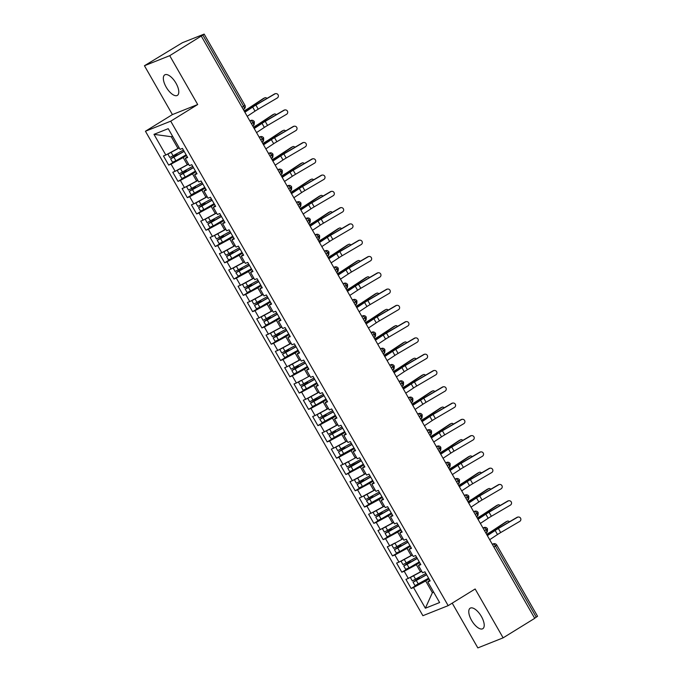 <?xml version="1.0" encoding="UTF-8"?>
<svg xmlns="http://www.w3.org/2000/svg" width="682" height="682" viewBox="0 0 682 682"><rect width="100%" height="100%" fill="white"/><g stroke="black" fill="none" stroke-linecap="round" stroke-linejoin="round"><path stroke-width="1.02" d="M481.398 616.494A12.037 5.209 -121.7 0 0 470.171 608.199A12.037 5.209 -121.7 0 0 471.594 620.398A12.037 5.209 -121.7 0 0 482.822 628.685A12.037 5.209 -121.7 0 0 481.398 616.494M175.973 83.178A12.037 5.209 -121.7 0 0 164.737 74.884A12.037 5.209 -121.7 0 0 166.161 87.083A12.037 5.209 -121.7 0 0 177.388 95.369A12.037 5.209 -121.7 0 0 175.973 83.178M144.439 65.736L182.418 42.702L204.157 34.1L244.932 105.301L243.636 106.247L202.852 35.046L169.716 55.677L144.439 65.736L172.41 114.585L145.436 131.242L422.891 615.701L448.168 605.642L170.722 121.183L145.436 131.242M452.217 603.144L477.843 647.9L503.128 637.841L534.722 618.335L201.318 36.163M411.152 588.481L413.531 587.534L425.372 608.216L439.626 602.547L427.776 581.865L430.154 580.919L424.929 571.797L422.559 572.744L418.45 565.583L420.828 564.636L415.602 555.515L413.232 556.461L409.123 549.3L411.502 548.354L406.276 539.232L403.906 540.178L399.797 533.009L402.175 532.071L396.95 522.949L394.58 523.895L390.471 516.726L392.849 515.78L387.623 506.666L385.253 507.613L381.144 500.443L383.523 499.497L378.297 490.375L375.927 491.321L371.826 484.16L374.196 483.214L368.971 474.092L366.601 475.039L362.5 467.878L364.87 466.931L359.653 457.81L357.274 458.756L353.174 451.586L355.544 450.649L350.326 441.527L347.948 442.473L343.847 435.304L346.217 434.357L341 425.244L338.622 426.19L334.521 419.021L336.891 418.075L331.674 408.961L329.295 409.899L325.195 402.738L327.565 401.792L322.347 392.67L319.969 393.616L315.868 386.455L318.238 385.509L313.021 376.387L310.642 377.334L306.542 370.173L308.912 369.226L303.695 360.105L301.316 361.051L297.216 353.881L299.586 352.935L294.368 343.822L291.99 344.768L287.889 337.599L290.259 336.652L285.042 327.539L282.663 328.477L278.563 321.316L280.933 320.37L275.716 311.248L273.337 312.194L269.237 305.033L271.607 304.087L266.389 294.965L264.011 295.911L259.91 288.75L262.28 287.804L257.063 278.682L254.684 279.629L250.584 272.459L252.954 271.521L247.737 262.4L245.358 263.346L241.258 256.176L243.627 255.23L238.41 246.117L236.032 247.055L231.931 239.893L234.301 238.947L229.084 229.825L226.705 230.772L222.605 223.611L224.975 222.664L219.757 213.543L217.379 214.489L213.278 207.328L215.657 206.382L210.431 197.26L208.053 198.206L203.952 191.037L206.331 190.099L201.105 180.977L198.726 181.924L194.626 174.754L197.004 173.808L191.778 164.694L189.4 165.641L185.299 158.471L187.678 157.525L182.452 148.403L180.074 149.349L168.232 128.668L153.979 134.345L165.828 155.019L163.45 155.965L168.676 165.087L171.046 164.14L175.155 171.31L172.776 172.256L178.002 181.369L180.372 180.423L184.481 187.593L182.103 188.539L187.328 197.652L189.698 196.714L193.807 203.875L191.429 204.822L196.655 213.943L199.025 212.997L203.134 220.158L200.755 221.104L205.981 230.226L208.351 229.28L212.46 236.441L210.082 237.387L215.307 246.509L217.677 245.563L221.786 252.732L219.408 253.67L224.634 262.792L227.004 261.845L231.113 269.015L228.734 269.961L233.96 279.074L236.33 278.137L240.439 285.298L238.061 286.244L243.286 295.366L245.656 294.419L249.765 301.58L247.387 302.527L252.613 311.648L254.983 310.702L259.083 317.863L256.713 318.809L261.939 327.931L264.309 326.985L268.41 334.154L266.04 335.092L271.257 344.214L273.635 343.268L277.736 350.437L275.366 351.383L280.583 360.497L282.962 359.55L287.062 366.72L284.692 367.666L289.91 376.788L292.288 375.842L296.389 383.003L294.019 383.949L299.236 393.071L301.615 392.124L305.715 399.285L303.345 400.232L308.562 409.353L310.941 408.407L315.041 415.577L312.671 416.514L317.889 425.636L320.267 424.69L324.368 431.859L321.998 432.806L327.215 441.919L329.594 440.973L333.694 448.142L331.324 449.088L336.541 458.202L338.92 457.264L343.02 464.425L340.65 465.371L345.868 474.493L348.246 473.547L352.347 480.708L349.977 481.654L355.194 490.776L357.573 489.829L361.673 496.99L359.303 497.937L364.52 507.058L366.899 506.112L370.999 513.282L368.63 514.228L373.847 523.341L376.225 522.395L380.326 529.564L377.956 530.511L383.173 539.624L385.552 538.686L389.652 545.847L387.282 546.793L392.5 555.915L394.878 554.969L398.979 562.13L396.609 563.076L401.826 572.198L404.204 571.252L408.305 578.413L405.935 579.359L411.152 588.481L418.339 584.039M421.621 571.115L420.453 571.84L421.647 571.158M419.677 562.624L416.352 564.679L420.453 571.84L408.305 578.413M404.204 571.252L416.352 564.679M427.776 581.865L429.728 580.177M412.295 554.833L411.127 555.557L412.32 554.875M410.351 546.342L407.026 548.388L411.127 555.557L398.979 562.13M394.878 554.969L407.026 548.388M418.45 565.583L420.402 563.895M402.968 538.55L401.8 539.274L397.7 532.105L401.025 530.05M389.652 545.847L394.699 543.119M385.552 538.686L397.7 532.105M409.123 549.3L411.076 547.612M393.642 522.267L392.474 522.983L393.667 522.31M391.698 513.768L388.373 515.822L392.474 522.983L380.326 529.564M376.225 522.395L388.373 515.822M399.797 533.009L401.749 531.321M384.316 505.984L383.148 506.7L384.341 506.018M382.372 497.485L379.047 499.539L383.148 506.7L370.999 513.282M366.899 506.112L379.047 499.539M390.471 516.726L392.423 515.038M374.998 489.693L373.821 490.418L375.015 489.736M373.045 481.202L369.721 483.257L373.821 490.418L361.673 496.99M357.573 489.829L369.721 483.257M381.144 500.443L383.096 498.755M365.671 473.41L364.495 474.135L365.688 473.453M363.719 464.919L360.394 466.965L364.495 474.135L352.347 480.708M348.246 473.547L360.394 466.965M371.826 484.16L373.77 482.472M356.345 457.128L355.169 457.852L351.068 450.683L354.393 448.628M343.02 464.425L348.067 461.697M338.92 457.264L351.068 450.683M362.5 467.878L364.444 466.19M347.019 440.845L345.842 441.569L347.036 440.887M345.066 432.345L341.742 434.4L345.842 441.569L333.694 448.142M329.594 440.973L341.742 434.4M353.174 451.586L355.117 449.898M337.692 424.562L336.516 425.278L337.709 424.596M335.74 416.063L332.415 418.117L336.516 425.278L324.368 431.859M320.267 424.69L332.415 418.117M343.847 435.304L345.791 433.616M328.366 408.271L327.19 408.995L328.383 408.313M326.414 399.78L323.089 401.834L327.19 408.995L315.041 415.577M310.941 408.407L323.089 401.834M334.521 419.021L336.465 417.333M319.04 391.988L317.863 392.713L319.057 392.031M317.087 383.497L313.763 385.543L317.863 392.713L305.715 399.285M301.615 392.124L313.763 385.543M325.195 402.738L327.138 401.05M309.713 375.705L308.537 376.43L304.436 369.26L307.761 367.214M296.389 383.003L301.435 380.275M292.288 375.842L304.436 369.26M315.868 386.455L317.812 384.767M300.387 359.423L299.219 360.147L300.404 359.465M298.435 350.923L295.11 352.978L299.219 360.147L287.062 366.72M282.962 359.55L295.11 352.978M306.542 370.173L308.486 368.476M291.061 343.14L289.893 343.856L291.078 343.182M289.108 334.64L285.784 336.695L289.893 343.856L277.736 350.437M273.635 343.268L285.784 336.695M297.216 353.881L299.159 352.193M281.734 326.849L280.566 327.573L281.76 326.891M279.782 318.358L276.457 320.412L280.566 327.573L268.41 334.154M264.309 326.985L276.457 320.412M287.889 337.599L289.833 335.911M272.408 310.566L271.24 311.29L272.433 310.608M270.456 302.075L267.131 304.129L271.24 311.29L259.083 317.863M254.983 310.702L267.131 304.129M278.563 321.316L280.507 319.628M263.082 294.283L261.914 295.008L263.107 294.326M261.129 285.792L257.805 287.838L261.914 295.008L249.765 301.58M245.656 294.419L257.805 287.838M269.237 305.033L271.18 303.345M253.755 278L252.587 278.725L253.781 278.043M251.803 269.501L248.478 271.555L252.587 278.725L240.439 285.298M236.33 278.137L248.478 271.555M259.91 288.75L261.854 287.062M244.429 261.718L243.261 262.434L244.454 261.76M242.477 253.218L239.152 255.273L243.261 262.434L231.113 269.015M227.004 261.845L239.152 255.273M250.584 272.459L252.528 270.771M235.102 245.435L233.935 246.151L235.128 245.469M233.15 236.935L229.825 238.99L233.935 246.151L221.786 252.732M217.677 245.563L229.825 238.99M241.258 256.176L243.21 254.488M225.776 229.143L224.608 229.868L225.802 229.186M223.824 220.653L220.499 222.707L224.608 229.868L212.46 236.441M208.351 229.28L220.499 222.707M231.931 239.893L233.883 238.206M216.45 212.861L215.282 213.585L216.475 212.903M214.498 204.37L211.173 206.416L215.282 213.585L203.134 220.158M199.025 212.997L211.173 206.416M222.605 223.611L224.557 221.923M207.123 196.578L205.955 197.303L207.149 196.621M205.171 188.079L201.846 190.133L205.955 197.303L193.807 203.875M189.698 196.714L201.846 190.133M213.278 207.328L215.231 205.64M197.797 180.295L196.629 181.011L197.823 180.338M195.845 171.796L192.52 173.85L196.629 181.011L184.481 187.593M180.372 180.423L192.52 173.85M203.952 191.037L205.904 189.349M188.471 164.012L187.303 164.729L188.496 164.047M186.518 155.513L183.194 157.568L187.303 164.729L175.155 171.31M171.046 164.14L183.194 157.568M194.626 174.754L196.578 173.066M202.852 35.046L204.157 34.1M179.144 147.721L177.976 148.446L179.17 147.764M153.979 134.345L171.259 136.724L177.976 148.446L165.828 155.019M185.299 158.471L187.252 156.783M536.265 617.21L495.49 546.009L496.786 545.063L537.561 616.264L534.654 618.207M172.41 114.585L197.695 104.525L169.716 55.677M197.695 104.525L170.722 121.183M503.128 637.841L475.149 588.984L448.168 605.642M433.564 591.959L432.388 592.684L433.684 592.172M429.004 578.907L425.679 580.962L432.388 592.684L425.372 608.216M172.546 136.212L171.259 136.724M413.531 587.534L425.679 580.962M168.676 165.087L186.109 154.797M249.885 120.978L250.456 120.629A2.822 1.219 58.3 0 1 253.005 122.615A2.822 1.219 58.3 0 1 253.295 125.394C254.062 125.505 254.403 124.26 254.309 121.669L251.394 123.613M178.002 181.369L195.436 171.08M187.328 197.652L194.515 193.219M196.655 213.943L214.088 203.654M205.981 230.226L223.415 219.936M215.307 246.509L232.741 236.219M224.634 262.792L242.067 252.502M233.96 279.074L241.147 274.641M243.286 295.366L260.72 285.076M252.613 311.648L270.046 301.359M261.939 327.931L279.373 317.642M271.257 344.214L288.699 333.924M280.583 360.497L287.778 356.064M289.91 376.788L307.352 366.498M299.236 393.071L316.678 382.781M308.562 409.353L326.005 399.064M317.889 425.636L325.075 421.203M327.215 441.919L334.402 437.486M336.541 458.202L343.728 453.769M345.868 474.493L363.31 464.203M355.194 490.776L372.636 480.486M364.52 507.058L371.707 502.625M373.847 523.341L391.289 513.052M383.173 539.624L400.615 529.343M392.5 555.915L409.942 545.626M401.826 572.198L419.268 561.908M259.211 137.27L259.782 136.911A2.822 1.219 58.3 0 1 262.331 138.898A2.822 1.219 58.3 0 1 262.621 141.677C263.388 141.788 263.729 140.552 263.636 137.952L260.72 139.895M268.538 153.552L269.109 153.194A2.822 1.219 58.3 0 1 271.658 155.181A2.822 1.219 58.3 0 1 271.947 157.96C272.715 158.071 273.056 156.834 272.962 154.234L270.046 156.178M277.864 169.835L278.435 169.486A2.822 1.219 58.3 0 1 280.984 171.463A2.822 1.219 58.3 0 1 281.274 174.242C282.041 174.353 282.382 173.117 282.288 170.526L279.373 172.461M287.19 186.118L287.761 185.768A2.822 1.219 58.3 0 1 290.31 187.755A2.822 1.219 58.3 0 1 290.6 190.525C291.367 190.645 291.708 189.4 291.615 186.808L288.699 188.752M296.517 202.401L297.088 202.051A2.822 1.219 58.3 0 1 299.637 204.037A2.822 1.219 58.3 0 1 299.927 206.816C300.694 206.927 301.035 205.683 300.941 203.091L298.025 205.035M305.843 218.683L306.414 218.334A2.822 1.219 58.3 0 1 308.963 220.32A2.822 1.219 58.3 0 1 309.253 223.099C310.02 223.21 310.361 221.965 310.267 219.374L307.352 221.318M315.169 234.975L315.74 234.617A2.822 1.219 58.3 0 1 318.289 236.603A2.822 1.219 58.3 0 1 318.579 239.382C319.347 239.493 319.688 238.257 319.594 235.657L316.678 237.6M324.496 251.257L325.067 250.908A2.822 2.532 -111.7 0 1 325.425 250.729A2.822 2.822 0 0 1 328.912 251.948L326.005 253.883M333.822 267.54L334.393 267.191A2.822 1.219 58.3 0 1 336.942 269.177A2.822 1.219 58.3 0 1 337.232 271.947C337.999 272.067 338.34 270.822 338.238 268.231L335.331 270.166M343.148 283.823L343.719 283.473A2.822 1.219 58.3 0 1 346.268 285.46A2.822 1.219 58.3 0 1 346.558 288.23C347.326 288.35 347.667 287.105 347.564 284.513L344.657 286.457M352.475 300.106L353.046 299.756A2.822 1.219 58.3 0 1 355.595 301.742A2.822 1.219 58.3 0 1 355.885 304.522C356.652 304.632 356.993 303.388 356.891 300.796L353.984 302.74M361.801 316.397L362.372 316.039A2.822 1.219 58.3 0 1 364.921 318.025A2.822 1.219 58.3 0 1 365.211 320.804C365.978 320.915 366.319 319.679 366.217 317.079L363.31 319.023M371.127 332.68L371.699 332.322A2.822 1.219 58.3 0 1 374.248 334.308A2.822 1.219 58.3 0 1 374.537 337.087C375.305 337.198 375.646 335.962 375.543 333.37L372.636 335.305M380.454 348.962L381.025 348.613A2.822 1.219 58.3 0 1 383.574 350.599A2.822 1.219 58.3 0 1 383.864 353.37C384.631 353.481 384.972 352.244 384.87 349.653L381.963 351.588M389.78 365.245L390.351 364.896A2.822 1.219 58.3 0 1 392.9 366.882A2.822 1.219 58.3 0 1 393.19 369.653C393.957 369.772 394.298 368.527 394.196 365.936L391.289 367.879M399.106 381.528L399.678 381.178A2.822 1.219 58.3 0 1 402.227 383.165A2.822 1.219 58.3 0 1 402.516 385.944C403.284 386.055 403.625 384.81 403.522 382.218L400.615 384.162M408.433 397.819L409.004 397.461A2.822 1.219 58.3 0 1 411.553 399.447A2.822 1.219 58.3 0 1 411.843 402.227C412.61 402.337 412.951 401.101 412.849 398.501L409.942 400.445M417.759 414.102L418.33 413.744A2.822 1.219 58.3 0 1 420.879 415.73A2.822 1.219 58.3 0 1 421.169 418.509C421.936 418.62 422.277 417.384 422.175 414.792L419.268 416.728M427.085 430.385L427.657 430.035A2.822 1.219 58.3 0 1 430.206 432.021A2.822 1.219 58.3 0 1 430.495 434.792C431.263 434.903 431.604 433.667 431.501 431.075L428.594 433.01M436.412 446.667L436.983 446.318A2.822 1.219 58.3 0 1 439.532 448.304A2.822 1.219 58.3 0 1 439.813 451.075C440.589 451.194 440.93 449.95 440.828 447.358L437.921 449.302M445.738 462.95L446.309 462.601A2.822 1.219 58.3 0 1 448.858 464.587A2.822 1.219 58.3 0 1 449.14 467.366C449.915 467.477 450.256 466.232 450.154 463.641L447.247 465.584M455.064 479.241L455.636 478.883A2.822 1.219 58.3 0 1 458.185 480.87A2.822 1.219 58.3 0 1 458.466 483.649C459.242 483.76 459.583 482.524 459.48 479.923L456.573 481.867M464.391 495.524L464.962 495.166A2.822 1.219 58.3 0 1 467.511 497.152A2.822 1.219 58.3 0 1 467.792 499.932C468.568 500.042 468.909 498.806 468.807 496.206L465.891 498.15M473.717 511.807L474.288 511.457A2.822 1.219 58.3 0 1 476.837 513.435A2.822 1.219 58.3 0 1 477.119 516.214C477.894 516.325 478.235 515.089 478.133 512.497L475.218 514.433M483.044 528.09L483.615 527.74A2.822 1.219 58.3 0 1 486.164 529.726A2.822 1.219 58.3 0 1 486.445 532.497C487.221 532.616 487.553 531.372 487.459 528.78L484.544 530.724M247.216 116.307L255.017 111.14A6.956 0.477 150.2 0 1 258.214 109.163L277.25 98.003A2.353 2.319 84.9 0 0 275.869 93.63A2.353 2.319 84.9 0 0 274.914 93.928L274.522 93.971A2.353 2.319 -95.1 0 1 275.477 93.664L275.869 93.63M244.881 112.24L252.681 107.074A6.956 0.477 150.2 0 1 255.886 105.088L274.914 93.928M274.522 93.971L255.486 105.13A9.403 0.648 -29.8 0 0 251.164 107.799L244.77 112.036M184.072 151.234L173.876 157.056L176.638 155.121A0.75 0.673 68.2 0 0 176.681 153.919M170.594 158.829L172.546 162.248L175.871 160.645L173.91 157.227L170.594 158.829L175.632 155.522A0.75 0.673 -111.8 0 0 175.777 154.43M170.867 152.291L177.968 148.446M183.407 150.074L169.844 157.525L167.883 154.106L179.255 147.909M168.48 153.586L167.883 154.106M244.113 110.902L246.364 109.589A6.956 0.477 -29.8 0 0 249.578 107.603L263.226 98.583A2.353 1.714 -115.6 0 1 263.371 98.498A2.353 1.714 -115.6 0 1 263.533 98.438M266.943 98.413A2.353 1.714 64.4 0 0 264.88 97.782A2.353 1.714 64.4 0 0 264.735 97.867L251.087 106.878A9.403 0.648 150.2 0 1 246.739 109.563L244.199 111.047M184.157 151.378L173.91 157.227M256.543 132.589L264.343 127.423A6.956 0.477 150.2 0 1 267.54 125.445L286.576 114.286A2.353 2.319 84.9 0 0 285.195 109.913A2.353 2.319 84.9 0 0 284.241 110.22L283.848 110.254A2.353 2.319 -95.1 0 1 284.803 109.947L285.195 109.913M254.207 128.523L262.007 123.357A6.956 0.477 150.2 0 1 265.213 121.379L284.241 110.22M283.848 110.254L264.812 121.413A9.403 0.648 -29.8 0 0 260.49 124.081L254.096 128.318M265.861 148.881L273.67 143.706A6.956 0.477 150.2 0 1 276.866 141.728L295.903 130.569A2.353 2.319 84.9 0 0 294.522 126.196A2.353 2.319 84.9 0 0 293.567 126.502L293.175 126.537A2.353 2.319 -95.1 0 1 294.13 126.23L294.522 126.196M263.533 144.806L271.334 139.64A6.956 0.477 150.2 0 1 274.539 137.662L293.567 126.502M293.175 126.537L274.138 137.696A9.403 0.648 -29.8 0 0 269.816 140.373L263.423 144.61M275.187 165.163L282.996 159.997A6.956 0.477 150.2 0 1 286.193 158.019L305.229 146.86A2.353 2.319 84.9 0 0 303.848 142.478A2.353 2.319 84.9 0 0 302.893 142.785L302.501 142.819A2.353 2.319 -95.1 0 1 303.456 142.512L303.848 142.478M272.86 161.088L280.66 155.922A6.956 0.477 150.2 0 1 283.865 153.944L302.893 142.785M302.501 142.819L283.465 153.979A9.403 0.648 -29.8 0 0 279.143 156.655L272.749 160.892M284.513 181.446L292.322 176.28A6.956 0.477 150.2 0 1 295.519 174.302L314.555 163.143A2.353 2.319 84.9 0 0 313.174 158.761A2.353 2.319 84.9 0 0 312.22 159.068L311.827 159.102A2.353 2.319 -95.1 0 1 312.782 158.795L313.174 158.761M282.186 177.38L289.986 172.205A6.956 0.477 150.2 0 1 293.192 170.227L312.22 159.068M311.827 159.102L292.791 170.261A9.403 0.648 -29.8 0 0 288.469 172.938L282.067 177.175M193.398 167.516L183.202 173.339L185.964 171.404A0.75 0.673 68.2 0 0 186.007 170.202M179.92 175.112L181.872 178.531L185.197 176.928L183.236 173.509L179.92 175.112L184.958 171.813A0.75 0.673 -111.8 0 0 185.103 170.713M180.193 168.573L187.294 164.737M192.733 166.357L179.17 173.808L177.209 170.389L188.582 164.191M177.806 169.869L177.209 170.389M253.44 127.184L255.69 125.872A6.956 0.477 -29.8 0 0 258.904 123.885L272.553 114.866A2.353 1.714 -115.6 0 1 272.698 114.781A2.353 1.714 -115.6 0 1 272.86 114.721M276.27 114.695A2.353 1.714 64.4 0 0 274.207 114.065A2.353 1.714 64.4 0 0 274.053 114.15L260.413 123.161A9.403 0.648 150.2 0 1 256.065 125.846L253.525 127.329M193.483 167.661L183.236 173.509M202.725 183.799L192.529 189.622L195.291 187.686A0.75 0.673 68.2 0 0 195.333 186.484M202.81 183.944L189.246 191.395L191.199 194.822L204.762 187.371M189.246 191.395L194.285 188.096A0.75 0.673 -111.8 0 0 194.43 187.004M189.519 184.865L196.621 181.02M202.06 182.648L188.496 190.099L186.536 186.672L197.899 180.483M187.132 186.152L186.536 186.672M262.766 143.467L265.017 142.154A6.956 0.477 -29.8 0 0 268.231 140.168L281.879 131.157A2.353 1.714 -115.6 0 1 282.024 131.072A2.353 1.714 -115.6 0 1 282.186 131.004M285.596 130.978A2.353 1.714 64.4 0 0 283.533 130.347A2.353 1.714 64.4 0 0 283.38 130.433L269.74 139.452A9.403 0.648 150.2 0 1 265.392 142.129L262.851 143.612M212.051 200.09L201.855 205.904L204.617 203.978A0.75 0.673 68.2 0 0 204.66 202.767M198.573 207.686L200.525 211.105L203.85 209.502L201.889 206.075L198.573 207.686L203.611 204.378A0.75 0.673 -111.8 0 0 203.756 203.287M198.846 201.147L205.947 197.303M211.386 198.931L197.823 206.382L195.862 202.963L207.226 196.766M196.459 202.443L195.862 202.963M272.092 159.75L274.335 158.437A6.956 0.477 -29.8 0 0 277.557 156.451L291.205 147.44A2.353 1.714 -115.6 0 1 291.35 147.355A2.353 1.714 -115.6 0 1 291.512 147.286M294.922 147.261A2.353 1.714 64.4 0 0 292.859 146.63A2.353 1.714 64.4 0 0 292.706 146.715L279.066 155.735A9.403 0.648 150.2 0 1 274.718 158.412L272.178 159.903M212.136 200.235L201.889 206.075M221.377 216.373L211.181 222.187L213.943 220.26A0.75 0.673 68.2 0 0 213.986 219.05M207.899 223.969L209.851 227.387L213.176 225.785L211.215 222.366L207.899 223.969L212.937 220.661A0.75 0.673 -111.8 0 0 213.082 219.57M208.172 217.43L215.273 213.585M220.712 215.214L207.149 222.664L205.188 219.246L216.552 213.048M205.785 218.726L205.188 219.246M281.419 176.041L283.661 174.72A6.956 0.477 -29.8 0 0 286.883 172.742L300.532 163.723A2.353 1.714 -115.6 0 1 300.677 163.637A2.353 1.714 -115.6 0 1 300.839 163.569M304.249 163.544A2.353 1.714 64.4 0 0 302.186 162.913A2.353 1.714 64.4 0 0 302.032 162.998L288.392 172.017A9.403 0.648 150.2 0 1 284.044 174.703L281.504 176.186M221.462 216.518L211.215 222.366M293.84 197.729L301.649 192.563A6.956 0.477 150.2 0 1 304.845 190.585L323.873 179.426A2.353 2.319 84.9 0 0 322.501 175.044A2.353 2.319 84.9 0 0 321.546 175.351L321.154 175.393A2.353 2.319 -95.1 0 1 322.109 175.086L322.501 175.044M291.512 193.662L299.313 188.488A6.956 0.477 150.2 0 1 302.518 186.51L321.546 175.351M321.154 175.393L302.117 186.553A9.403 0.648 -29.8 0 0 297.795 189.221L291.393 193.458M230.704 232.656L220.508 238.478L223.27 236.543A0.75 0.673 68.2 0 0 223.312 235.341M217.226 240.252L219.178 243.67L222.502 242.067L220.542 238.649L217.226 240.252L222.264 236.944A0.75 0.673 -111.8 0 0 222.409 235.853M217.498 233.713L224.6 229.868M230.039 231.496L216.475 238.947L214.515 235.529L225.878 229.331M215.111 235.009L214.515 235.529M290.745 192.324L292.987 191.011A6.956 0.477 -29.8 0 0 296.21 189.025L309.858 180.005A2.353 1.714 -115.6 0 1 310.003 179.92A2.353 1.714 -115.6 0 1 310.165 179.86M313.575 179.835A2.353 1.714 64.4 0 0 311.512 179.196A2.353 1.714 64.4 0 0 311.359 179.281L297.719 188.3A9.403 0.648 150.2 0 1 293.371 190.986L290.83 192.469M230.789 232.801L220.542 238.649M303.166 214.012L310.975 208.845A6.956 0.477 150.2 0 1 314.172 206.868L333.2 195.708A2.353 2.319 84.9 0 0 331.827 191.335A2.353 2.319 84.9 0 0 330.872 191.642L330.48 191.676A2.353 2.319 -95.1 0 1 331.435 191.369L331.827 191.335M300.839 209.945L308.639 204.779A6.956 0.477 150.2 0 1 311.845 202.801L330.872 191.642M330.48 191.676L311.444 202.835A9.403 0.648 -29.8 0 0 307.122 205.504L300.719 209.741M312.492 230.303L320.301 225.128A6.956 0.477 150.2 0 1 323.498 223.15L342.526 211.991A2.353 2.319 84.9 0 0 341.153 207.618A2.353 2.319 84.9 0 0 340.199 207.925L339.807 207.959A2.353 2.319 -95.1 0 1 340.761 207.652L341.153 207.618M310.165 226.228L317.965 221.062A6.956 0.477 150.2 0 1 321.171 219.084L340.199 207.925M339.807 207.959L320.77 219.118A9.403 0.648 -29.8 0 0 316.448 221.795L310.046 226.032M321.819 246.586L329.628 241.419A6.956 0.477 150.2 0 1 332.825 239.433L351.852 228.282A2.353 2.319 84.9 0 0 350.48 223.901A2.353 2.319 84.9 0 0 349.525 224.208L349.133 224.242A2.353 2.319 -95.1 0 1 350.088 223.935L350.48 223.901M319.491 242.511L327.292 237.345A6.956 0.477 150.2 0 1 330.497 235.367L349.525 224.208M349.133 224.242L330.097 235.401A9.403 0.648 -29.8 0 0 325.774 238.078L319.372 242.315M331.145 262.868L338.954 257.702A6.956 0.477 150.2 0 1 342.151 255.724L361.179 244.565A2.353 2.319 84.9 0 0 359.806 240.183A2.353 2.319 84.9 0 0 358.851 240.49L358.459 240.524A2.353 2.319 -95.1 0 1 359.414 240.217L359.806 240.183M328.818 258.793L336.618 253.627A6.956 0.477 150.2 0 1 339.824 251.649L358.851 240.49M358.459 240.524L339.423 251.684A9.403 0.648 -29.8 0 0 335.101 254.36L328.698 258.597M240.03 248.939L229.834 254.761L232.596 252.826A0.75 0.673 68.2 0 0 232.639 251.624M226.543 256.534L228.504 259.953L231.829 258.35L229.868 254.932L226.543 256.534L231.59 253.235A0.75 0.673 -111.8 0 0 231.735 252.135M226.825 249.996L233.926 246.151M239.365 247.779L225.802 255.23L223.841 251.811L235.205 245.614M224.438 251.291L223.841 251.811M300.071 208.607L302.314 207.294A6.956 0.477 -29.8 0 0 305.536 205.308L319.185 196.288A2.353 1.714 -115.6 0 1 319.329 196.203A2.353 1.714 -115.6 0 1 319.491 196.143M322.901 196.118A2.353 1.714 64.4 0 0 320.838 195.487A2.353 1.714 64.4 0 0 320.685 195.572L307.045 204.583A9.403 0.648 150.2 0 1 302.697 207.268L300.157 208.752M240.107 249.083L229.868 254.932M249.356 265.221L239.16 271.044L241.922 269.109A0.75 0.673 68.2 0 0 241.965 267.907M249.433 265.366L235.87 272.817L238.214 276.15L251.394 268.793M235.87 272.817L240.917 269.518A0.75 0.673 -111.8 0 0 241.061 268.427M236.151 266.287L243.252 262.442M248.691 264.07L235.128 271.521L233.167 268.094L244.531 261.905M233.764 267.574L233.167 268.094M309.398 224.89L311.64 223.577A6.956 0.477 -29.8 0 0 314.862 221.59L328.511 212.571A2.353 1.714 -115.6 0 1 328.656 212.494A2.353 1.714 -115.6 0 1 328.818 212.426M332.228 212.4A2.353 1.714 64.4 0 0 330.165 211.77A2.353 1.714 64.4 0 0 330.011 211.855L316.371 220.866A9.403 0.648 150.2 0 1 312.024 223.551L309.483 225.034M258.683 281.513L248.487 287.327L251.249 285.4A0.75 0.673 68.2 0 0 251.291 284.189M245.196 289.108L247.157 292.527L250.482 290.916L248.521 287.497L245.196 289.108L250.243 285.801A0.75 0.673 -111.8 0 0 250.388 284.709M245.477 282.57L252.579 278.725M258.018 280.353L244.454 287.804L242.494 284.385L253.857 278.188M243.09 283.865L242.494 284.385M318.724 241.172L320.966 239.859A6.956 0.477 -29.8 0 0 324.189 237.873L337.837 228.862A2.353 1.714 -115.6 0 1 337.982 228.777A2.353 1.714 -115.6 0 1 338.144 228.709M341.554 228.683A2.353 1.714 64.4 0 0 339.491 228.052A2.353 1.714 64.4 0 0 339.338 228.138L325.698 237.157A9.403 0.648 150.2 0 1 321.35 239.834L318.809 241.326M258.759 281.657L248.521 287.497M268.009 297.795L257.813 303.609L260.575 301.683A0.75 0.673 68.2 0 0 260.618 300.472M254.522 305.391L256.483 308.81L259.808 307.207L257.847 303.788L254.522 305.391L259.569 302.083A0.75 0.673 -111.8 0 0 259.714 300.992M254.804 298.852L261.905 295.008M267.344 296.636L253.781 304.087L251.82 300.668L263.184 294.471M252.417 300.148L251.82 300.668M328.051 257.464L330.293 256.142A6.956 0.477 -29.8 0 0 333.515 254.164L347.164 245.145A2.353 1.714 -115.6 0 1 347.308 245.06A2.353 1.714 -115.6 0 1 347.47 244.991M350.88 244.966A2.353 1.714 64.4 0 0 348.817 244.335A2.353 1.714 64.4 0 0 348.664 244.42L335.024 253.44A9.403 0.648 150.2 0 1 330.676 256.125L328.136 257.608M268.086 297.94L257.847 303.788M340.471 279.151L348.272 273.985A6.956 0.477 150.2 0 1 351.477 272.007L370.505 260.848A2.353 2.319 84.9 0 0 369.132 256.466A2.353 2.319 84.9 0 0 368.178 256.773L367.777 256.816A2.353 2.319 -95.1 0 1 368.74 256.509L369.132 256.466M338.144 275.085L345.945 269.91A6.956 0.477 150.2 0 1 349.15 267.932L368.178 256.773M367.777 256.816L348.749 267.966A9.403 0.648 -29.8 0 0 344.427 270.643L338.025 274.88M349.798 295.434L357.598 290.268A6.956 0.477 150.2 0 1 360.804 288.29L379.831 277.131A2.353 2.319 84.9 0 0 378.459 272.757A2.353 2.319 84.9 0 0 377.504 273.064L377.103 273.098A2.353 2.319 -95.1 0 1 378.067 272.791L378.459 272.757M347.47 291.367L355.271 286.201A6.956 0.477 150.2 0 1 358.476 284.224L377.504 273.064M377.103 273.098L358.076 284.258A9.403 0.648 -29.8 0 0 353.753 286.926L347.351 291.163M359.124 311.725L366.925 306.55A6.956 0.477 150.2 0 1 370.13 304.573L389.158 293.413A2.353 2.319 84.9 0 0 387.785 289.04A2.353 2.319 84.9 0 0 386.83 289.347L386.43 289.381A2.353 2.319 -95.1 0 1 387.393 289.074L387.785 289.04M356.797 307.65L364.597 302.484A6.956 0.477 150.2 0 1 367.803 300.506L386.83 289.347M386.43 289.381L367.402 300.54A9.403 0.648 -29.8 0 0 363.08 303.217L356.677 307.454M368.451 328.008L376.251 322.842A6.956 0.477 150.2 0 1 379.456 320.855L398.484 309.696A2.353 2.319 84.9 0 0 397.112 305.323A2.353 2.319 84.9 0 0 396.157 305.63L395.756 305.664A2.353 2.319 -95.1 0 1 396.719 305.357L397.112 305.323M366.123 323.933L373.924 318.767A6.956 0.477 150.2 0 1 377.129 316.789L396.157 305.63M395.756 305.664L376.728 316.823A9.403 0.648 -29.8 0 0 372.406 319.5L366.004 323.737M377.777 344.291L385.577 339.125A6.956 0.477 150.2 0 1 388.783 337.147L407.81 325.987A2.353 2.319 84.9 0 0 406.438 321.606A2.353 2.319 84.9 0 0 405.483 321.913L405.082 321.947A2.353 2.319 -95.1 0 1 406.046 321.64L406.438 321.606M375.45 340.216L383.25 335.05A6.956 0.477 150.2 0 1 386.455 333.072L405.483 321.913M405.082 321.947L386.055 333.106A9.403 0.648 -29.8 0 0 381.732 335.783L375.33 340.02M277.335 314.078L267.139 319.892L269.902 317.965A0.75 0.673 68.2 0 0 269.944 316.763M263.849 321.674L265.81 325.092L269.134 323.49L267.173 320.071L263.849 321.674L268.896 318.366A0.75 0.673 -111.8 0 0 269.04 317.275M264.13 315.135L271.231 311.29M276.67 312.919L263.107 320.37L261.146 316.951L272.51 310.753M261.743 316.431L261.146 316.951M337.377 273.746L339.619 272.433A6.956 0.477 -29.8 0 0 342.841 270.447L356.49 261.428A2.353 1.714 -115.6 0 1 356.635 261.342A2.353 1.714 -115.6 0 1 356.797 261.283M360.207 261.249A2.353 1.714 64.4 0 0 358.144 260.618A2.353 1.714 64.4 0 0 357.99 260.703L344.35 269.722A9.403 0.648 150.2 0 1 339.994 272.408L337.462 273.891M277.412 314.223L267.173 320.071M286.662 330.361L276.466 336.183L279.228 334.248A0.75 0.673 68.2 0 0 279.27 333.046M273.175 337.957L275.136 341.375L278.461 339.772L276.5 336.354L273.175 337.957L278.222 334.649A0.75 0.673 -111.8 0 0 278.367 333.558M273.456 331.418L280.558 327.573M285.997 329.201L272.433 336.652L270.473 333.234L281.837 327.036M271.069 332.714L270.473 333.234M346.703 290.029L348.945 288.716A6.956 0.477 -29.8 0 0 352.168 286.73L365.808 277.71A2.353 1.714 -115.6 0 1 365.961 277.625A2.353 1.714 -115.6 0 1 366.123 277.565M369.533 277.54A2.353 1.714 64.4 0 0 367.47 276.909A2.353 1.714 64.4 0 0 367.317 276.994L353.677 286.005A9.403 0.648 150.2 0 1 349.32 288.691L346.788 290.174M286.738 330.506L276.5 336.354M295.988 346.644L285.792 352.466L288.554 350.531A0.75 0.673 68.2 0 0 288.597 349.329M296.065 346.788L282.501 354.239L284.846 357.573L298.025 350.216M282.501 354.239L287.548 350.94A0.75 0.673 -111.8 0 0 287.693 349.84M282.783 347.709L289.884 343.864M295.323 345.493L281.76 352.935L279.799 349.516L291.163 343.327M280.396 348.996L279.799 349.516M356.03 306.312L358.272 304.999A6.956 0.477 -29.8 0 0 361.494 303.013L375.134 293.993A2.353 1.714 -115.6 0 1 375.288 293.908A2.353 1.714 -115.6 0 1 375.45 293.848M378.86 293.823A2.353 1.714 64.4 0 0 376.796 293.192A2.353 1.714 64.4 0 0 376.643 293.277L362.995 302.288A9.403 0.648 150.2 0 1 358.647 304.973L356.115 306.457M305.314 362.935L295.118 368.749L297.881 366.822A0.75 0.673 68.2 0 0 297.923 365.612M291.828 370.522L293.789 373.949L297.105 372.338L295.153 368.919L291.828 370.522L296.866 367.223A0.75 0.673 -111.8 0 0 297.02 366.132M292.109 363.992L299.21 360.147M304.649 361.775L291.086 369.226L289.125 365.808L300.489 359.61M289.722 365.288L289.125 365.808M365.356 322.595L367.598 321.282A6.956 0.477 -29.8 0 0 370.82 319.295L384.46 310.284A2.353 1.714 -115.6 0 1 384.614 310.199A2.353 1.714 -115.6 0 1 384.776 310.131M388.186 310.105A2.353 1.714 64.4 0 0 386.123 309.475A2.353 1.714 64.4 0 0 385.969 309.56L372.321 318.579A9.403 0.648 150.2 0 1 367.973 321.256L365.441 322.748M305.391 363.08L295.153 368.919M314.641 379.218L304.445 385.032L307.207 383.105A0.75 0.673 68.2 0 0 307.25 381.894M301.154 386.813L303.115 390.232L306.431 388.629L304.479 385.202L301.154 386.813L306.192 383.506A0.75 0.673 -111.8 0 0 306.346 382.414M313.976 378.058L300.412 385.509L298.452 382.091L309.816 375.893M299.048 381.57L298.452 382.091M374.682 338.886L376.924 337.564A6.956 0.477 -29.8 0 0 380.147 335.578L393.787 326.567A2.353 1.714 -115.6 0 1 393.94 326.482A2.353 1.714 -115.6 0 1 394.102 326.414M397.512 326.388A2.353 1.714 64.4 0 0 395.449 325.757A2.353 1.714 64.4 0 0 395.296 325.843L381.647 334.862A9.403 0.648 150.2 0 1 377.299 337.539L374.768 339.031M308.545 376.43L309.73 375.748M314.717 379.363L304.479 385.202M387.103 360.573L394.904 355.407A6.956 0.477 150.2 0 1 398.109 353.429L417.137 342.27A2.353 2.319 84.9 0 0 415.764 337.888A2.353 2.319 84.9 0 0 414.809 338.195L414.409 338.229A2.353 2.319 -95.1 0 1 415.372 337.931L415.764 337.888M384.776 356.507L392.576 351.332A6.956 0.477 150.2 0 1 395.773 349.355L414.809 338.195M414.409 338.229L395.381 349.389A9.403 0.648 -29.8 0 0 391.059 352.065L384.657 356.302M323.959 395.5L316.533 399.388A0.75 0.673 68.2 0 0 316.576 398.177M310.481 403.096L312.441 406.515L315.757 404.912L313.805 401.493L310.481 403.096L315.519 399.788A0.75 0.673 -111.8 0 0 315.672 398.697M310.762 396.557L317.863 392.713M323.302 394.341L309.739 401.792L307.778 398.373L319.142 392.176M308.366 397.853L307.778 398.373M384.009 355.169L386.251 353.847A6.956 0.477 -29.8 0 0 389.473 351.869L403.113 342.85A2.353 1.714 -115.6 0 1 403.267 342.765A2.353 1.714 -115.6 0 1 403.429 342.705M406.839 342.671A2.353 1.714 64.4 0 0 404.776 342.04A2.353 1.714 64.4 0 0 404.622 342.125L390.974 351.145A9.403 0.648 150.2 0 1 386.626 353.83L384.094 355.313M324.044 395.645L313.805 401.493M396.43 376.856L404.23 371.69A6.956 0.477 150.2 0 1 407.435 369.712L426.463 358.553A2.353 2.319 84.9 0 0 425.091 354.18A2.353 2.319 84.9 0 0 424.136 354.487L423.735 354.521A2.353 2.319 -95.1 0 1 424.698 354.214L425.091 354.18M394.102 372.79L401.903 367.624A6.956 0.477 150.2 0 1 405.099 365.637L424.136 354.487M423.735 354.521L404.707 365.68A9.403 0.648 -29.8 0 0 400.377 368.348L393.983 372.585M333.285 411.783L323.089 417.606L325.86 415.67A0.75 0.673 68.2 0 0 325.902 414.468M333.37 411.928L319.807 419.379L322.143 422.712L335.331 415.347M319.807 419.379L324.845 416.071A0.75 0.673 -111.8 0 0 324.999 414.98M320.088 412.84L327.19 408.995M332.628 410.624L319.065 418.075L317.104 414.656L328.468 408.458M317.693 414.136L317.104 414.656M393.335 371.451L395.577 370.138A6.956 0.477 -29.8 0 0 398.8 368.152L412.44 359.133A2.353 1.714 -115.6 0 1 412.593 359.047A2.353 1.714 -115.6 0 1 412.755 358.988M416.165 358.962A2.353 1.714 64.4 0 0 414.102 358.331A2.353 1.714 64.4 0 0 413.948 358.417L400.3 367.428A9.403 0.648 150.2 0 1 395.952 370.113L393.42 371.596M405.756 393.147L413.556 387.973A6.956 0.477 150.2 0 1 416.762 385.995L435.789 374.836A2.353 2.319 84.9 0 0 434.417 370.462A2.353 2.319 84.9 0 0 433.462 370.769L433.061 370.803A2.353 2.319 -95.1 0 1 434.016 370.497L434.417 370.462M403.429 389.072L411.229 383.906A6.956 0.477 150.2 0 1 414.426 381.929L433.462 370.769M433.061 370.803L414.034 381.963A9.403 0.648 -29.8 0 0 409.703 384.631L403.309 388.868M342.611 428.066L332.415 433.888L335.186 431.953A0.75 0.673 68.2 0 0 335.229 430.751M342.696 428.211L329.133 435.662L331.469 438.995L344.657 431.629M329.133 435.662L334.171 432.362A0.75 0.673 -111.8 0 0 334.316 431.263M329.415 429.131L336.516 425.287M341.955 426.915L328.392 434.357L326.431 430.939L337.795 424.75M327.019 430.419L326.431 430.939M402.661 387.734L404.903 386.421A6.956 0.477 -29.8 0 0 408.126 384.435L421.766 375.415A2.353 1.714 -115.6 0 1 421.919 375.33A2.353 1.714 -115.6 0 1 422.081 375.271M425.491 375.245A2.353 1.714 64.4 0 0 423.428 374.614A2.353 1.714 64.4 0 0 423.275 374.699L409.626 383.71A9.403 0.648 150.2 0 1 405.279 386.396L402.747 387.879M415.082 409.43L422.883 404.255A6.956 0.477 150.2 0 1 426.088 402.278L445.116 391.118A2.353 2.319 84.9 0 0 443.743 386.745A2.353 2.319 84.9 0 0 442.788 387.052L442.388 387.086A2.353 2.319 -95.1 0 1 443.343 386.779L443.743 386.745M412.755 405.355L420.555 400.189A6.956 0.477 150.2 0 1 423.752 398.211L442.788 387.052M442.388 387.086L423.36 398.245A9.403 0.648 -29.8 0 0 419.029 400.922L412.636 405.159M351.938 444.349L341.742 450.171L344.512 448.236A0.75 0.673 68.2 0 0 344.555 447.034M352.023 444.502L338.46 451.944L340.42 455.371L353.984 447.921M338.46 451.944L343.498 448.645A0.75 0.673 -111.8 0 0 343.643 447.554M338.741 445.414L345.842 441.569M351.281 443.198L337.718 450.649L335.757 447.222L347.121 441.032M336.345 446.71L335.757 447.222M411.988 404.017L414.23 402.704A6.956 0.477 -29.8 0 0 417.452 400.718L431.092 391.707A2.353 1.714 -115.6 0 1 431.246 391.621A2.353 1.714 -115.6 0 1 431.408 391.553M434.818 391.528A2.353 1.714 64.4 0 0 432.755 390.897A2.353 1.714 64.4 0 0 432.601 390.982L418.953 400.002A9.403 0.648 150.2 0 1 414.605 402.678L412.073 404.17M424.409 425.713L432.209 420.547A6.956 0.477 150.2 0 1 435.414 418.569L454.442 407.41A2.353 2.319 84.9 0 0 453.07 403.028A2.353 2.319 84.9 0 0 452.115 403.335L451.714 403.369A2.353 2.319 -95.1 0 1 452.669 403.062L453.07 403.028M422.081 421.638L429.882 416.472A6.956 0.477 150.2 0 1 433.079 414.494L452.115 403.335M451.714 403.369L432.686 414.528A9.403 0.648 -29.8 0 0 428.356 417.205L421.962 421.442M361.264 460.64L353.839 464.527A0.75 0.673 68.2 0 0 353.881 463.317M347.786 468.236L349.747 471.654L353.063 470.051L351.111 466.624L347.786 468.236L352.824 464.928A0.75 0.673 -111.8 0 0 352.969 463.837M360.608 459.48L347.044 466.931L345.083 463.513L356.447 457.315M345.672 462.993L345.083 463.513M421.314 420.3L423.556 418.987A6.956 0.477 -29.8 0 0 426.779 417L440.419 407.989A2.353 1.714 -115.6 0 1 440.572 407.904A2.353 1.714 -115.6 0 1 440.734 407.836M444.144 407.81A2.353 1.714 64.4 0 0 442.081 407.18A2.353 1.714 64.4 0 0 441.927 407.265L428.279 416.284A9.403 0.648 150.2 0 1 423.931 418.961L421.399 420.453M355.177 457.852L356.362 457.17M361.349 460.785L351.111 466.624M433.735 441.996L441.535 436.83A6.956 0.477 150.2 0 1 444.741 434.852L463.769 423.692A2.353 2.319 84.9 0 0 462.396 419.311A2.353 2.319 84.9 0 0 461.441 419.618L461.041 419.652A2.353 2.319 -95.1 0 1 461.995 419.345L462.396 419.311M431.408 437.929L439.208 432.755A6.956 0.477 150.2 0 1 442.405 430.777L461.441 419.618M461.041 419.652L442.013 430.811A9.403 0.648 -29.8 0 0 437.682 433.488L431.288 437.725M370.59 476.923L359.371 483.274L363.156 480.81A0.75 0.673 68.2 0 0 363.208 479.599M357.112 484.518L359.073 487.937L362.389 486.334L360.437 482.916L357.112 484.518L362.151 481.211A0.75 0.673 -111.8 0 0 362.295 480.119M357.394 477.98L364.495 474.135M369.934 475.763L356.371 483.214L354.41 479.796L365.774 473.598M354.998 479.276L354.41 479.796M430.64 436.591L432.882 435.269A6.956 0.477 -29.8 0 0 436.105 433.292L449.745 424.272A2.353 1.714 -115.6 0 1 449.898 424.187A2.353 1.714 -115.6 0 1 450.06 424.127M453.47 424.093A2.353 1.714 64.4 0 0 451.407 423.462A2.353 1.714 64.4 0 0 451.254 423.548L437.605 432.567A9.403 0.648 150.2 0 1 433.258 435.252L430.726 436.736M370.676 477.068L360.437 482.916M443.061 458.278L450.862 453.112A6.956 0.477 150.2 0 1 454.067 451.134L473.095 439.975A2.353 2.319 84.9 0 0 471.722 435.602A2.353 2.319 84.9 0 0 470.768 435.9L470.367 435.943A2.353 2.319 -95.1 0 1 471.322 435.636L471.722 435.602M440.734 454.212L448.534 449.046A6.956 0.477 150.2 0 1 451.731 447.06L470.768 435.9M470.367 435.943L451.339 447.102A9.403 0.648 -29.8 0 0 447.008 449.77L440.615 454.007M379.917 493.205L369.721 499.028L372.483 497.093A0.75 0.673 68.2 0 0 372.525 495.891M380.002 493.35L366.439 500.801L368.774 504.134L381.963 496.769M366.439 500.801L371.477 497.493A0.75 0.673 -111.8 0 0 371.622 496.402M366.72 494.262L373.821 490.418M379.26 492.046L365.697 499.497L363.736 496.078L375.1 489.881M364.324 495.558L363.736 496.078M439.967 452.874L442.209 451.561A6.956 0.477 -29.8 0 0 445.431 449.574L459.071 440.555A2.353 1.714 -115.6 0 1 459.225 440.47A2.353 1.714 -115.6 0 1 459.387 440.41M462.797 440.384A2.353 1.714 64.4 0 0 460.734 439.754A2.353 1.714 64.4 0 0 460.58 439.839L446.932 448.85A9.403 0.648 150.2 0 1 442.584 451.535L440.052 453.019M452.388 474.561L460.188 469.395A6.956 0.477 150.2 0 1 463.393 467.417L482.421 456.258A2.353 2.319 84.9 0 0 481.049 451.885A2.353 2.319 84.9 0 0 480.094 452.192L479.693 452.226A2.353 2.319 -95.1 0 1 480.648 451.919L481.049 451.885M450.06 470.495L457.861 465.329A6.956 0.477 150.2 0 1 461.058 463.351L480.094 452.192M479.693 452.226L460.665 463.385A9.403 0.648 -29.8 0 0 456.335 466.053L449.941 470.29M389.243 509.488L379.047 515.311L381.809 513.376A0.75 0.673 68.2 0 0 381.852 512.173M375.765 517.084L377.726 520.502L381.042 518.9L379.09 515.481L375.765 517.084L380.803 513.785A0.75 0.673 -111.8 0 0 380.948 512.685M376.046 510.545L383.148 506.709M388.587 508.329L375.023 515.78L373.063 512.361L384.426 506.163M373.651 511.841L373.063 512.361M449.293 469.156L451.535 467.843A6.956 0.477 -29.8 0 0 454.749 465.857L468.398 456.838A2.353 1.714 -115.6 0 1 468.551 456.752A2.353 1.714 -115.6 0 1 468.713 456.693M472.123 456.667A2.353 1.714 64.4 0 0 470.06 456.036A2.353 1.714 64.4 0 0 469.907 456.122L456.258 465.133A9.403 0.648 150.2 0 1 451.91 467.818L449.378 469.301M389.328 509.633L379.09 515.481M461.714 490.852L469.514 485.678A6.956 0.477 150.2 0 1 472.72 483.7L491.748 472.541A2.353 2.319 84.9 0 0 490.375 468.167A2.353 2.319 84.9 0 0 489.42 468.474L489.02 468.508A2.353 2.319 -95.1 0 1 489.974 468.202L490.375 468.167M459.387 486.778L467.187 481.611A6.956 0.477 150.2 0 1 470.384 479.634L489.42 468.474M489.02 468.508L469.992 479.668A9.403 0.648 -29.8 0 0 465.661 482.344L459.267 486.581M398.569 525.771L388.373 531.593L391.136 529.658A0.75 0.673 68.2 0 0 391.178 528.456M385.091 533.367L387.052 536.794L390.368 535.182L388.416 531.764L385.091 533.367L390.13 530.067A0.75 0.673 -111.8 0 0 390.275 528.976M385.373 526.836L392.474 522.992M397.913 524.62L384.35 532.071L382.389 528.644L393.753 522.455M382.977 528.124L382.389 528.644M458.619 485.439L460.862 484.126A6.956 0.477 -29.8 0 0 464.075 482.14L477.724 473.129A2.353 1.714 -115.6 0 1 477.877 473.044A2.353 1.714 -115.6 0 1 478.039 472.976M481.449 472.95A2.353 1.714 64.4 0 0 479.386 472.319A2.353 1.714 64.4 0 0 479.233 472.404L465.584 481.424A9.403 0.648 150.2 0 1 461.237 484.101L458.705 485.584M398.655 525.924L388.416 531.764M471.04 507.135L478.841 501.969A6.956 0.477 150.2 0 1 482.046 499.991L501.074 488.832A2.353 2.319 84.9 0 0 499.701 484.45A2.353 2.319 84.9 0 0 498.747 484.757L498.346 484.791A2.353 2.319 -95.1 0 1 499.301 484.484L499.701 484.45M468.704 503.06L476.513 497.894A6.956 0.477 150.2 0 1 479.71 495.916L498.747 484.757M498.346 484.791L479.318 495.95A9.403 0.648 -29.8 0 0 474.987 498.627L468.594 502.864M407.896 542.062L397.7 547.876L400.462 545.95A0.75 0.673 68.2 0 0 400.505 544.739M394.418 549.658L396.378 553.076L399.695 551.474L397.734 548.047L394.418 549.658L399.456 546.35A0.75 0.673 -111.8 0 0 399.601 545.259M407.239 540.903L393.676 548.354L391.715 544.935L403.079 538.737M392.303 544.415L391.715 544.935M467.946 501.722L470.188 500.409A6.956 0.477 -29.8 0 0 473.402 498.423L487.05 489.412A2.353 1.714 -115.6 0 1 487.204 489.326A2.353 1.714 -115.6 0 1 487.366 489.258M490.776 489.233A2.353 1.714 64.4 0 0 488.713 488.602A2.353 1.714 64.4 0 0 488.559 488.687L474.911 497.707A9.403 0.648 150.2 0 1 470.563 500.383L468.023 501.875M401.809 539.274L402.994 538.592M407.981 542.207L397.734 548.047M480.367 523.418L488.167 518.252A6.956 0.477 150.2 0 1 491.372 516.274L510.4 505.115A2.353 2.319 84.9 0 0 509.028 500.733A2.353 2.319 84.9 0 0 508.073 501.04L507.672 501.074A2.353 2.319 -95.1 0 1 508.627 500.767L509.028 500.733M478.031 519.352L485.84 514.177A6.956 0.477 150.2 0 1 489.037 512.199L508.073 501.04M507.672 501.074L488.644 512.233A9.403 0.648 -29.8 0 0 484.314 514.91L477.92 519.147M417.222 558.345L406.003 564.696L409.788 562.232A0.75 0.673 68.2 0 0 409.831 561.022M403.744 565.941L405.705 569.359L409.021 567.756L407.06 564.338L403.744 565.941L408.782 562.633A0.75 0.673 -111.8 0 0 408.927 561.542M404.025 559.402L411.127 555.557M416.566 557.185L403.002 564.636L401.042 561.218L412.405 555.02M401.63 560.698L401.042 561.218M477.272 518.013L479.514 516.692A6.956 0.477 -29.8 0 0 482.728 514.714L496.377 505.694A2.353 1.714 -115.6 0 1 496.53 505.609A2.353 1.714 -115.6 0 1 496.692 505.541M500.102 505.515A2.353 1.714 64.4 0 0 498.039 504.885A2.353 1.714 64.4 0 0 497.886 504.97L484.237 513.989A9.403 0.648 150.2 0 1 479.889 516.675L477.349 518.158M417.307 558.49L407.06 564.338M489.693 539.701L497.493 534.535A6.956 0.477 150.2 0 1 500.699 532.557L519.727 521.398A2.353 2.319 84.9 0 0 518.354 517.016A2.353 2.319 84.9 0 0 517.399 517.323L516.999 517.365A2.353 2.319 -95.1 0 1 517.953 517.058L518.354 517.016M487.357 535.634L495.166 530.46A6.956 0.477 150.2 0 1 498.363 528.482L517.399 517.323M516.999 517.365L497.971 528.524A9.403 0.648 -29.8 0 0 493.64 531.193L487.246 535.43M426.548 574.628L416.352 580.45L419.115 578.515A0.75 0.673 68.2 0 0 419.157 577.313M426.634 574.773L413.07 582.223L415.031 585.642L428.594 578.191M413.07 582.223L418.109 578.916A0.75 0.673 -111.8 0 0 418.254 577.824M413.352 575.685L420.453 571.84M425.883 573.468L412.32 580.919L410.368 577.501L421.732 571.303M410.956 576.981L410.368 577.501M486.598 534.296L488.841 532.983A6.956 0.477 -29.8 0 0 492.054 530.997L505.703 521.977A2.353 1.714 -115.6 0 1 505.856 521.892A2.353 1.714 -115.6 0 1 506.018 521.832M509.428 521.807A2.353 1.714 64.4 0 0 507.365 521.167A2.353 1.714 64.4 0 0 507.212 521.253L493.563 530.272A9.403 0.648 150.2 0 1 489.216 532.957L486.675 534.441M242.025 107.245L243.636 106.247A2.822 1.219 58.3 0 1 243.968 109.103A2.822 1.219 58.3 0 1 243.883 109.146L243.968 109.103A2.822 2.822 0 0 0 244.932 105.301M492.37 544.372L492.941 544.023A2.822 1.219 58.3 0 1 495.49 546.009L493.87 547.007M254.309 121.669A2.822 2.822 0 0 0 250.814 120.45A2.822 2.532 -111.7 0 0 250.456 120.629L249.834 120.876M263.636 137.952A2.822 2.822 0 0 0 260.14 136.732A2.822 2.532 -111.7 0 0 259.782 136.911L259.16 137.167M272.962 154.234A2.822 2.822 0 0 0 269.467 153.015A2.822 2.532 -111.7 0 0 269.109 153.194L268.486 153.45M282.288 170.526A2.822 2.822 0 0 0 278.793 169.306A2.822 2.532 -111.7 0 0 278.435 169.486L277.804 169.733M280.626 174.643L281.274 174.242A2.822 1.219 58.3 0 1 281.189 174.285L280.617 174.635M291.615 186.808A2.822 2.822 0 0 0 288.119 185.589A2.822 2.532 -111.7 0 0 287.761 185.768L287.131 186.016M300.941 203.091A2.822 2.822 0 0 0 297.446 201.872A2.822 2.532 -111.7 0 0 297.088 202.051L296.457 202.298M310.267 219.374A2.822 2.822 0 0 0 306.772 218.155A2.822 2.532 -111.7 0 0 306.414 218.334L305.783 218.59M319.594 235.657A2.822 2.822 0 0 0 316.098 234.438A2.822 2.532 -111.7 0 0 315.74 234.617L315.11 234.872M328.92 251.948C329.014 254.539 328.673 255.776 327.906 255.665L327.82 255.707A2.822 1.219 58.3 0 0 327.906 255.665A2.822 1.219 58.3 0 0 327.616 252.886A2.822 1.219 58.3 0 0 325.067 250.908L324.436 251.155M345.902 288.639L346.558 288.23A2.822 1.219 58.3 0 1 346.473 288.273L345.902 288.631M356.891 300.796A2.822 2.822 0 0 0 353.404 299.577A2.822 2.532 -111.7 0 0 353.046 299.756L352.415 300.003M355.228 304.922L355.885 304.522A2.822 1.219 58.3 0 1 355.799 304.564L355.228 304.914M366.217 317.079A2.822 2.822 0 0 0 362.73 315.86A2.822 2.532 -111.7 0 0 362.372 316.039L361.741 316.295M364.555 321.205L365.211 320.804A2.822 1.219 58.3 0 1 365.126 320.847L364.555 321.196M373.881 337.488L374.537 337.087A2.822 1.219 58.3 0 1 374.452 337.13L373.881 337.479M403.522 382.218A2.822 2.822 0 0 0 400.036 380.999A2.822 2.532 -111.7 0 0 399.678 381.178L399.047 381.426M412.849 398.501A2.822 2.822 0 0 0 409.362 397.282A2.822 2.532 -111.7 0 0 409.004 397.461L408.373 397.717M422.175 414.784A2.822 2.822 0 0 0 418.688 413.565A2.822 2.532 -111.7 0 0 418.33 413.744L417.699 414M431.501 431.075A2.822 2.822 0 0 0 428.015 429.856A2.822 2.532 -111.7 0 0 427.657 430.035L427.026 430.282M440.828 447.358A2.822 2.822 0 0 0 437.341 446.139A2.822 2.532 -111.7 0 0 436.983 446.318L436.352 446.565M450.154 463.641A2.822 2.822 0 0 0 446.667 462.422A2.822 2.532 -111.7 0 0 446.309 462.601L445.678 462.848M459.48 479.923A2.822 2.822 0 0 0 455.994 478.704A2.822 2.532 -111.7 0 0 455.636 478.883L455.005 479.139M468.807 496.206A2.822 2.822 0 0 0 465.32 494.987A2.822 2.532 -111.7 0 0 464.962 495.166L464.331 495.422M478.133 512.497A2.822 2.822 0 0 0 474.646 511.278A2.822 2.532 -111.7 0 0 474.288 511.457L473.658 511.705M487.459 528.78A2.822 2.822 0 0 0 483.973 527.561A2.822 2.532 -111.7 0 0 483.615 527.74L482.984 527.987M496.786 545.063A2.822 2.822 0 0 0 493.299 543.844A2.822 2.532 -111.7 0 0 492.941 544.023L492.31 544.27M252.681 107.074L255.017 111.14M255.886 105.088L258.214 109.163M264.735 97.867L263.226 98.583M176.638 155.121L175.632 155.522M173.168 155.922L171.208 152.504M251.488 107.586L251.087 106.878M247.225 110.407L246.739 109.563M262.007 123.357L264.343 127.423M265.213 121.379L267.54 125.445M271.334 139.64L273.67 143.706M274.539 137.662L276.866 141.728M280.66 155.922L282.996 159.997M283.865 153.944L286.193 158.019M289.986 172.205L292.322 176.28M293.192 170.227L295.519 174.302M274.053 114.15L272.553 114.866M185.964 171.404L184.958 171.813M182.495 172.205L180.534 168.786M260.814 123.868L260.413 123.161M256.551 126.699L256.065 125.846M283.38 130.433L281.879 131.157M195.291 187.686L194.285 188.096M191.812 188.488L189.86 185.069M194.523 193.211L192.563 189.792M270.14 140.151L269.74 139.452M265.878 142.981L265.392 142.129M292.706 146.715L291.205 147.44M204.617 203.978L203.611 204.378M201.139 204.779L199.187 201.352M279.467 156.442L279.066 155.735M275.204 159.264L274.718 158.412M302.032 162.998L300.532 163.723M213.943 220.26L212.937 220.661M210.465 221.062L208.513 217.643M288.793 172.725L288.392 172.017M284.53 175.547L284.044 174.703M299.313 188.488L301.649 192.563M302.518 186.51L304.845 190.585M311.359 179.281L309.858 180.005M223.27 236.543L222.264 236.944M219.792 237.345L217.839 233.926M298.119 189.008L297.719 188.3M293.857 191.83L293.371 190.986M308.639 204.779L310.975 208.845M311.845 202.801L314.172 206.868M317.965 221.062L320.301 225.128M321.171 219.084L323.498 223.15M327.292 237.345L329.628 241.419M330.497 235.367L332.825 239.433M336.618 253.627L338.954 257.702M339.824 251.649L342.151 255.724M320.685 195.572L319.185 196.288M232.596 252.826L231.59 253.235M229.118 253.627L227.166 250.209M307.446 205.291L307.045 204.583M303.183 208.112L302.697 207.268M330.011 211.855L328.511 212.571M241.922 269.109L240.917 269.518M238.444 269.91L236.492 266.492M241.155 274.633L239.194 271.214M316.772 221.573L316.371 220.866M312.509 224.404L312.024 223.551M339.338 228.138L337.837 228.862M251.249 285.4L250.243 285.801M247.771 286.201L245.818 282.774M326.098 237.865L325.698 237.157M321.836 240.686L321.35 239.834M348.664 244.42L347.164 245.145M260.575 301.683L259.569 302.083M257.097 302.484L255.145 299.066M335.425 254.147L335.024 253.44M331.162 256.969L330.676 256.125M345.945 269.91L348.272 273.985M349.15 267.932L351.477 272.007M355.271 286.201L357.598 290.268M358.476 284.224L360.804 288.29M364.597 302.484L366.925 306.55M367.803 300.506L370.13 304.573M373.924 318.767L376.251 322.842M377.129 316.789L379.456 320.855M383.25 335.05L385.577 339.125M386.455 333.072L388.783 337.147M357.99 260.703L356.49 261.428M269.902 317.965L268.896 318.366M266.423 318.767L264.471 315.348M344.751 270.43L344.35 269.722M340.488 273.252L339.994 272.408M367.317 276.994L365.808 277.71M279.228 334.248L278.222 334.649M275.75 335.05L273.797 331.631M354.077 286.713L353.677 286.005M349.806 289.535L349.32 288.691M376.643 293.277L375.134 293.993M288.554 350.531L287.548 350.94M285.076 351.332L283.124 347.914M287.787 356.055L285.826 352.637M363.404 302.996L362.995 302.288M359.133 305.826L358.647 304.973M385.969 309.56L384.46 310.284M297.881 366.822L296.866 367.223M294.402 367.615L292.442 364.197M372.73 319.278L372.321 318.579M368.459 322.109L367.973 321.256M395.296 325.843L393.787 326.567M307.207 383.105L306.192 383.506M303.729 383.906L301.768 380.488M382.056 335.57L381.647 334.862M377.785 338.391L377.299 337.539M392.576 351.332L394.904 355.407M395.773 349.355L398.109 353.429M404.622 342.125L403.113 342.85M316.533 399.388L315.519 399.788M313.055 400.189L311.094 396.771M391.383 351.852L390.974 351.145M387.112 354.674L386.626 353.83M401.903 367.624L404.23 371.69M405.099 365.637L407.435 369.712M413.948 358.417L412.44 359.133M325.86 415.67L324.845 416.071M322.381 416.472L320.421 413.053M325.084 421.195L323.132 417.776M400.709 368.135L400.3 367.428M396.438 370.957L395.952 370.113M411.229 383.906L413.556 387.973M414.426 381.929L416.762 385.995M423.275 374.699L421.766 375.415M335.186 431.953L334.171 432.362M331.708 432.755L329.747 429.336M334.41 437.477L332.458 434.059M410.035 384.418L409.626 383.71M405.764 387.248L405.279 386.396M420.555 400.189L422.883 404.255M423.752 398.211L426.088 402.278M432.601 390.982L431.092 391.707M344.512 448.236L343.498 448.645M341.034 449.037L339.073 445.619M343.737 453.76L341.784 450.342M419.362 400.701L418.953 400.002M415.091 403.531L414.605 402.678M429.882 416.472L432.209 420.547M433.079 414.494L435.414 418.569M441.927 407.265L440.419 407.989M353.839 464.527L352.824 464.928M350.36 465.329L348.4 461.902M428.688 416.992L428.279 416.284M424.417 419.814L423.931 418.961M439.208 432.755L441.535 436.83M442.405 430.777L444.741 434.852M451.254 423.548L449.745 424.272M363.156 480.81L362.151 481.211M359.687 481.611L357.726 478.193M438.014 433.275L437.605 432.567M433.743 436.096L433.258 435.252M448.534 449.046L450.862 453.112M451.731 447.06L454.067 451.134M460.58 439.839L459.071 440.555M372.483 497.093L371.477 497.493M369.013 497.894L367.052 494.476M371.716 502.617L369.763 499.198M447.341 449.557L446.932 448.85M443.07 452.379L442.584 451.535M457.861 465.329L460.188 469.395M461.058 463.351L463.393 467.417M469.907 456.122L468.398 456.838M381.809 513.376L380.803 513.785M378.34 514.177L376.379 510.758M456.667 465.84L456.258 465.133M452.396 468.67L451.91 467.818M467.187 481.611L469.514 485.678M470.384 479.634L472.72 483.7M479.233 472.404L477.724 473.129M391.136 529.658L390.13 530.067M387.666 530.46L385.705 527.041M465.994 482.123L465.584 481.424M461.723 484.953L461.237 484.101M476.513 497.894L478.841 501.969M479.71 495.916L482.046 499.991M488.559 488.687L487.05 489.412M400.462 545.95L399.456 546.35M396.992 546.751L395.031 543.324M475.32 498.414L474.911 497.707M471.049 501.236L470.563 500.383M485.84 514.177L488.167 518.252M489.037 512.199L491.372 516.274M497.886 504.97L496.377 505.694M409.788 562.232L408.782 562.633M406.319 563.034L404.358 559.615M484.646 514.697L484.237 513.989M480.375 517.519L479.889 516.675M495.166 530.46L497.493 534.535M498.363 528.482L500.699 532.557M507.212 521.253L505.703 521.977M419.115 578.515L418.109 578.916M415.645 579.316L413.684 575.898M418.347 584.039L416.387 580.621M493.973 530.98L493.563 530.272M489.702 533.801L489.216 532.957M250.814 120.45L249.817 120.85M260.14 136.732L259.134 137.133M269.467 153.015L268.461 153.416M278.793 169.306L277.787 169.699M288.119 185.589L287.113 185.99M297.446 201.872L296.44 202.273M306.772 218.155L305.766 218.555M316.098 234.438L315.093 234.838M325.425 250.729L324.419 251.121M338.238 268.231A2.822 2.822 0 0 0 334.751 267.012M347.564 284.513A2.822 2.822 0 0 0 344.078 283.294M353.404 299.577L352.398 299.978M362.73 315.86L361.724 316.26M375.543 333.37A2.822 2.822 0 0 0 372.057 332.143M384.87 349.653A2.822 2.822 0 0 0 381.383 348.434M394.196 365.936A2.822 2.822 0 0 0 390.709 364.717M400.036 380.999L399.03 381.4M409.362 397.282L408.356 397.683M418.688 413.565L417.682 413.965M428.015 429.856L427.009 430.248M437.341 446.139L436.335 446.539M446.667 462.422L445.661 462.822M455.994 478.704L454.988 479.105M465.32 494.987L464.314 495.388M474.646 511.278L473.64 511.671M483.973 527.561L482.967 527.962M493.299 543.844L492.293 544.245M263.371 98.498L264.88 97.782M272.698 114.781L274.207 114.065M282.024 131.072L283.533 130.347M291.35 147.355L292.859 146.63M300.677 163.637L302.186 162.913M310.003 179.92L311.512 179.196M319.329 196.203L320.838 195.487M328.656 212.494L330.165 211.77M337.982 228.777L339.491 228.052M347.308 245.06L348.817 244.335M356.635 261.342L358.144 260.618M365.961 277.625L367.47 276.909M375.288 293.908L376.796 293.192M384.614 310.199L386.123 309.475M393.94 326.482L395.449 325.757M403.267 342.765L404.776 342.04M412.593 359.047L414.102 358.331M421.919 375.33L423.428 374.614M431.246 391.621L432.755 390.897M440.572 407.904L442.081 407.18M449.898 424.187L451.407 423.462M459.225 440.47L460.734 439.754M468.551 456.752L470.06 456.036M477.877 473.044L479.386 472.319M487.204 489.326L488.713 488.602M496.53 505.609L498.039 504.885M505.856 521.892L507.365 521.167"/></g></svg>
